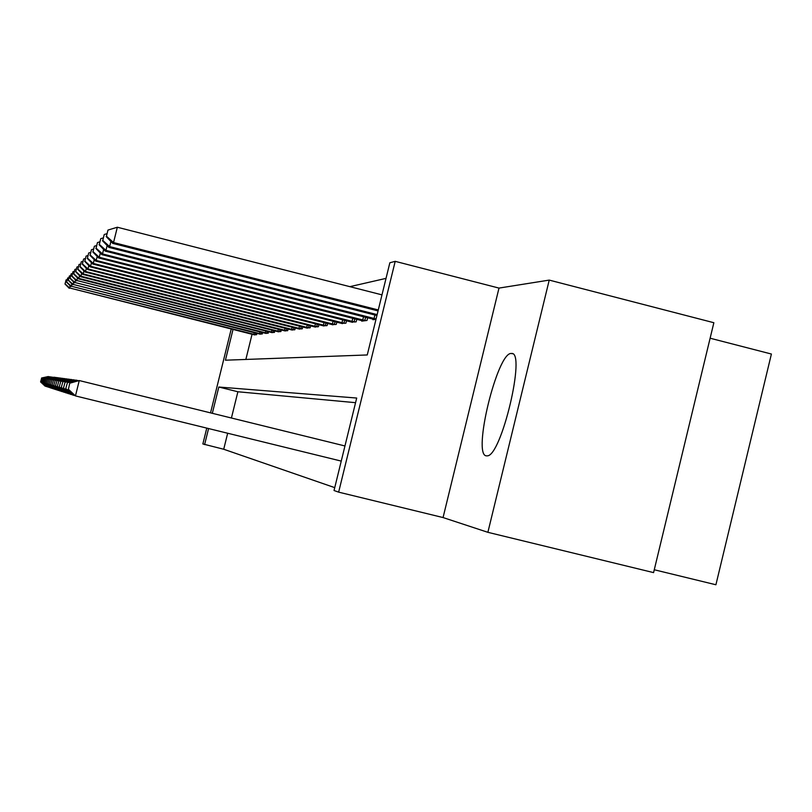 <?xml version="1.0" encoding="UTF-8"?>
<svg xmlns="http://www.w3.org/2000/svg" width="812" height="812" viewBox="0 0 812 812"><rect width="100%" height="100%" fill="white"/><g stroke="black" fill="none" stroke-linecap="round" stroke-linejoin="round"><path stroke-width="1.22" d="M511.306 353.484C497.37 351.84 472.127 455.441 486.388 455.847L487.2 455.847C501.359 456.648 526.399 350.662 511.428 353.484L511.306 353.484M233.014 329.469L225.431 360.203L367.257 354.956L389.851 262.763L395.2 261.342L338.645 492.143L334.036 490.509L356.701 398.042L218.814 387.03L212.328 413.308M498.994 288.087L443.058 517.559L487.88 532.317L653.579 572.612L713.86 322.719L549.227 280.099L498.994 288.087L395.2 261.342M710.124 338.218L771.4 354.032L715.91 584.762L654.269 569.76M386.025 278.374L349.881 286.656M487.88 532.317L549.227 280.099M252.055 334.26L245.853 359.452M254.034 334.757L256.612 334.686L256.937 333.346M259.607 334.026L262.296 333.955L262.641 332.555M265.422 333.265L268.234 333.184L268.589 331.732M271.502 332.473L274.436 332.392L274.811 330.86M277.856 331.641L280.922 331.55L281.317 329.956M284.494 330.768L287.712 330.677L288.128 329.002M291.457 329.855L294.837 329.763L295.263 328.007M298.765 328.901L302.297 328.799L302.754 326.952M306.428 327.896L310.143 327.784L310.62 325.845M314.488 326.83L318.395 326.718L318.903 324.678M322.963 325.724L327.084 325.602L327.612 323.45M331.895 324.546L336.249 324.424L336.807 322.151M341.334 323.308L345.922 323.176L346.511 320.77M351.302 321.988L356.163 321.856L356.783 319.309M361.847 320.598L361.716 321.136L367.004 320.456L367.663 317.746M373.043 319.126L372.901 319.705L375.997 319.299M227.664 433.243L223.716 449.249L334.737 487.636M355.554 402.681L237.886 391.76L231.42 418.007M443.058 517.559L338.645 492.143M223.716 449.249L202.868 443.961L206.776 428.117M210.541 412.872L231.227 329.022M208.572 428.563L204.614 444.58M237.886 391.76L218.814 387.03M45.279 385.7L45.99 386.38M40.681 381.944L45.157 386.177L40.6 381.924L41.656 378.016L40.6 381.924M41.574 378.006L48.365 376.535M41.656 378.016L47.492 376.788M255.892 334.777L69.578 287.966L254.674 334.93M70.126 285.773L69.578 287.966L65.082 283.845L66.056 279.927L65.082 283.845M69.253 288.311L64.96 283.987M66.056 279.927L67.183 279.592M46.446 386.045L47.187 386.766M41.747 382.229L46.325 386.553L41.666 382.208L42.752 378.219L41.666 382.208M42.66 378.199L49.623 376.707M42.752 378.219L48.71 376.971M47.675 386.421L48.446 387.162M42.863 382.523L47.543 386.948L42.772 382.503L43.889 378.422L42.772 382.503M43.797 378.412L50.933 376.88M43.889 378.422L49.968 377.164M48.943 386.796L49.755 387.588M44.031 382.838L48.811 387.354L43.939 382.807L45.076 378.636L43.939 382.807M44.975 378.625L52.293 377.072M45.076 378.636L51.298 377.367M261.545 334.047L71.273 286.22L260.276 334.209M71.842 283.926L71.273 286.22L66.675 282.008L67.67 278.008L66.675 282.008M70.928 286.575L66.543 282.16M67.67 278.008L68.847 277.653M267.452 333.285L73.039 284.393L266.133 333.458M73.638 281.997L73.039 284.393L68.34 280.089L69.355 275.999L68.34 280.089M72.674 284.768L68.208 280.252M69.355 275.999L70.593 275.633M273.614 332.494L74.887 282.485L272.233 332.666M75.506 279.978L74.887 282.485L70.076 278.09L71.121 273.908L70.076 278.09M74.511 282.88L69.933 278.252M71.121 273.908L72.41 273.522M50.283 387.202L50.141 387.781L51.136 388.024M45.249 383.162L50.141 387.781L45.147 383.132L46.314 378.869L45.147 383.132M46.213 378.849L53.724 377.265M46.314 378.869L52.678 377.57M280.069 331.661L76.815 280.495L278.617 331.844M77.465 277.856L76.815 280.495L71.903 275.989L72.958 271.715L71.903 275.989M76.419 280.901L71.75 276.161M72.958 271.715L74.308 271.309M51.684 387.618L51.532 388.227L52.577 388.481M46.528 383.497L51.532 388.227L46.416 383.467L47.614 379.102L46.416 383.467M47.512 379.082L53.968 377.194L55.226 377.468M47.614 379.102L54.272 377.235L54.13 377.793M286.819 330.788L78.835 278.404L78.429 278.831L285.306 330.991M79.525 275.644L78.835 278.404L73.801 273.796L74.897 269.422L73.801 273.796M78.429 278.831L73.648 273.979M74.897 269.422L76.308 268.995M53.156 388.065L52.993 388.694L54.089 388.968M47.867 383.853L52.993 388.694L47.756 383.822L48.984 379.346L47.756 383.822M48.872 379.326L55.48 377.397L56.799 377.681M48.984 379.346L55.795 377.438L55.652 378.016M293.893 329.885L80.956 276.212L80.53 276.659L292.31 330.088M81.677 273.309L80.956 276.212L75.8 271.502L76.917 267.006L75.8 271.502M80.53 276.659L75.638 271.685M76.917 267.006L78.399 266.569M54.698 388.522L54.526 389.192L55.683 389.476M49.268 384.218L54.526 389.192L49.156 384.188L50.415 379.61L49.156 384.188M50.293 379.59L57.073 377.6L58.454 377.905M50.415 379.61L57.398 377.651L57.246 378.26M301.313 328.921L83.179 273.908L82.733 274.375L299.648 329.134M83.941 270.863L83.179 273.908L77.891 269.087L79.038 264.489L77.891 269.087M82.733 274.375L77.719 269.279M79.038 264.489L80.591 264.022M56.322 389.009L56.14 389.709L57.347 390.004M50.74 384.614L56.14 389.709L50.628 384.583L51.917 379.884L50.628 384.583M51.795 379.864L58.738 377.824L60.2 378.148M51.917 379.884L59.083 377.874L58.921 378.524M309.098 327.916L85.524 271.492L85.047 271.99L307.352 328.149M86.326 268.285L85.524 271.492L80.094 266.549L81.271 261.829L80.094 266.549M85.047 271.99L79.911 266.752M81.271 261.829L82.905 261.342M58.028 389.506L57.835 390.257L59.114 390.562M52.293 385.02L57.835 390.257L52.171 384.989L53.501 380.168L52.171 384.989M53.379 380.148L60.494 378.057L62.037 378.392M53.501 380.168L60.859 378.108L60.687 378.788M317.299 326.86L87.98 268.945L87.483 269.462L315.462 327.104M88.823 265.565L87.98 268.945L82.418 263.88L83.616 259.038L82.418 263.88M87.483 269.462L82.225 264.093M83.616 259.038L85.341 258.52M59.824 390.044L59.631 390.826L60.971 391.161M53.937 385.456L59.631 390.826L53.795 385.426L55.175 380.473L53.795 385.426M55.033 380.452L62.341 378.301L63.965 378.656M55.175 380.473L62.727 378.351L62.544 379.072M325.927 325.754L90.579 266.265L90.051 266.813L323.988 325.998M91.462 262.692L90.579 266.265L84.854 261.068L86.092 256.095L84.854 261.068M90.051 266.813L84.651 261.291M86.092 256.095L87.909 255.547M61.722 390.602L61.509 391.435L62.93 391.78M55.663 385.913L61.509 391.435L55.52 385.873L56.931 380.798L55.52 385.873M56.789 380.767L64.29 378.565L66.005 378.94M56.931 380.798L64.696 378.615L64.503 379.377M335.031 324.577L93.319 263.443L92.761 264.022L332.981 324.841M94.253 259.657L93.319 263.443L87.432 258.094L88.701 252.989L87.432 258.094M92.761 264.022L87.219 258.338M88.701 252.989L90.629 252.41M63.722 391.201L63.509 392.074L65.011 392.44M57.49 386.4L63.509 392.074L57.337 386.36L58.799 381.132L57.337 386.36M58.637 381.102L66.351 378.839L68.167 379.234M58.799 381.132L66.777 378.889L66.584 379.701M344.633 323.338L96.212 260.449L95.613 261.058L342.481 323.623M97.196 256.45L96.212 260.449L90.152 254.958L91.451 249.71L90.152 254.958M95.613 261.058L89.929 255.222M91.451 249.71L93.492 249.101M65.843 391.82L65.62 392.754L67.213 393.14M59.418 386.908L65.62 392.754L59.256 386.867L60.768 381.488L59.256 386.867M60.606 381.457L68.533 379.123L70.451 379.549M60.768 381.488L68.99 379.184L68.776 380.046M354.793 322.029L99.267 257.282L98.638 257.932L352.51 322.323M100.323 253.05L99.267 257.282L93.035 251.639L94.375 246.239L93.035 251.639M98.638 257.932L92.791 251.913M94.375 246.239L96.537 245.589M68.096 392.48L67.853 393.475L69.548 393.881M61.468 387.456L67.853 393.475L61.296 387.405L62.849 381.873L61.296 387.405M62.676 381.843L70.847 379.437L72.887 379.884M62.849 381.873L71.324 379.498L71.101 380.412M365.552 320.649L102.515 253.933L101.845 254.623L363.137 320.953M103.631 249.426L102.515 253.933L96.08 248.127L97.47 242.565L96.08 248.127M101.845 254.623L95.836 248.411M97.47 242.565L99.764 241.874M70.492 393.181L70.228 394.236L72.024 394.673M63.64 388.024L70.228 394.236L63.458 387.984L65.072 382.269L63.458 387.984M64.889 382.239L73.303 379.762L75.465 380.239M65.072 382.269L73.811 379.823L73.567 380.798M376.078 318.964L105.956 250.37L105.255 251.101L374.403 319.502M107.154 245.579L105.956 250.37L99.328 244.392L100.749 238.657L99.328 244.392M105.255 251.101L99.064 244.696M100.749 238.657L103.195 237.916M73.039 393.921L72.755 395.048L74.674 395.515M65.955 388.643L72.755 395.048L65.762 388.593L67.426 382.696L65.762 388.593M67.234 382.665L75.912 380.107L78.216 380.615M67.426 382.696L76.45 380.178L76.196 381.214M377.144 314.62L109.62 246.584L108.869 247.366L376.92 315.513M110.899 241.468L109.62 246.584L102.779 240.413L104.24 234.495L102.779 240.413M108.869 247.366L102.495 240.738M104.24 234.495L106.849 233.714M69.73 383.122L68.421 389.293L69.73 383.122L79.261 380.554L75.455 395.911L341.243 461.094M68.421 389.293L75.455 395.911L68.218 389.242M69.944 383.152L79.261 380.554L344.948 445.961M381.985 294.868L117.334 227.238L113.528 242.544L112.726 243.377L378.047 310.905M378.29 309.951L113.528 242.544L106.453 236.18L107.966 230.07L106.453 236.18M112.726 243.377L106.149 236.525M107.966 230.07L117.334 227.238M255.77 333.052L255.374 334.656M254.298 332.687L253.902 334.3M261.434 332.25L261.017 333.925M259.931 331.875L259.515 333.559M267.341 331.418L266.915 333.164M265.808 331.032L265.372 332.788M273.522 330.535L273.065 332.362M271.949 330.139L271.492 331.986M279.978 329.621L279.501 331.529M278.364 329.215L277.897 331.144M286.737 328.657L286.24 330.657M285.093 328.241L284.596 330.261M293.822 327.642L293.305 329.743M292.137 327.216L291.609 329.337M301.252 326.576L300.704 328.789M299.526 326.14L298.978 328.363M309.057 325.45L308.479 327.774M307.291 325.003L306.713 327.348M317.269 324.272L316.66 326.718M315.452 323.805L314.843 326.272M325.906 323.014L325.277 325.602M324.049 322.547L323.409 325.145M335.021 321.694L334.351 324.424M333.113 321.207L332.433 323.958M344.653 320.293L343.943 323.186M342.684 319.796L341.974 322.709M354.834 318.811L354.083 321.867M352.804 318.294L352.053 321.379M365.623 317.228L364.821 320.476M363.532 316.7L362.731 319.969M374.911 315.005L374.058 318.477M511.428 353.484L512.484 353.748"/></g></svg>
